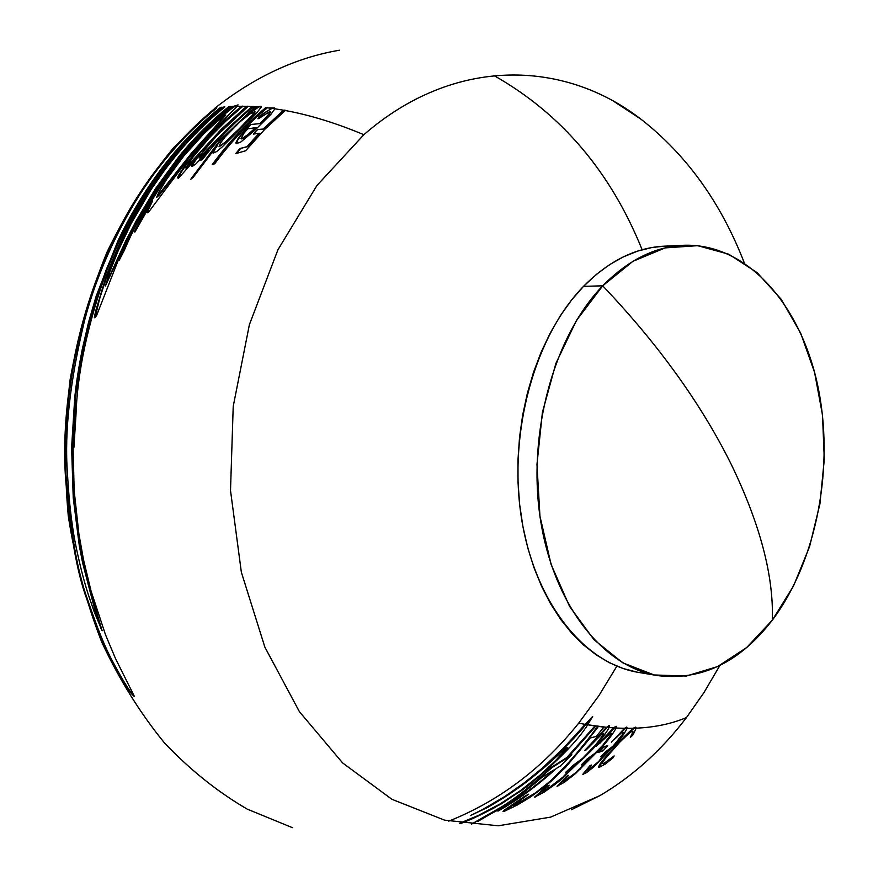 <?xml version="1.0" encoding="UTF-8"?>
<svg xmlns="http://www.w3.org/2000/svg" width="889" height="889" viewBox="0 0 889 889"><rect width="100%" height="100%" fill="white"/><g stroke="black" fill="none" stroke-linecap="round" stroke-linejoin="round"><path stroke-width="1.33" d="M272.545 108.269L274.457 107.902L275.045 108.614L272.545 108.269L275.045 108.614L270.778 114.481L255.065 130.05L240.808 142.018L236.885 143.451L237.541 140.406L241.652 134.517L250.909 124.482L260.655 123.549L269.256 114.414L270.456 111.981L269.389 111.825L258.61 118.659L259.71 116.692C265.567 112.158 269.845 109.347 272.545 108.269M259.021 106.836L261.033 106.247L261.31 107.024L259.021 106.836L261.31 107.024L257.599 111.814L222.094 147.029L216.849 151.441L213.671 152.908L214.171 150.53L217.794 144.896L193.046 177.511L190.791 179.245L220.794 140.251L255.888 106.613L256.877 106.68L248.053 114.181L259.021 106.836M235.196 106.269L238.019 104.835L237.296 106.213L235.196 106.269L237.296 106.213L212.504 131.272L188.801 158.342L148.996 211.571L147.641 212.804L147.696 211.16L152.608 200.892L134.95 231.985C146.285 208.348 160.109 185.745 176.444 164.198C193.191 142.318 211.826 123.049 232.34 106.391L233.24 106.347L213.616 123.615C224.15 114.359 231.351 108.58 235.196 106.269M609.621 725.691L607.276 727.446L609.043 727.613L607.276 727.446L586.173 749.916L584.718 750.516L606.542 727.302L603.942 727.035L596.197 736.503L590.285 737.926L565.393 767.563L545.313 786.232L529.522 797.644L517.465 804.945L504.463 811.224L502.974 811.624L504.541 809.946L524.666 796.3L528.688 794.199L514.931 804.078L513.675 805.456L514.631 805.201L535.522 792.844L550.235 781.231L564.771 766.662C575.027 755.75 585.995 742.293 597.697 726.302L595.797 726.046L569.082 756.228L571.805 754.705L560.137 766.185L556.625 768.274L535.322 786.309L513.786 801.634L471.414 824.17L502.529 806.334C517.042 797.189 533.278 784.231 551.202 767.463L566.804 757.55L594.974 725.935L585.884 724.513C578.183 734.303 564.404 748.46 544.535 766.985C527.766 782.098 508.297 795.833 486.15 808.19M566.738 748.005L567.771 747.638L567.226 748.505L562.137 754.528L549.569 767.34L531.789 782.764L521.343 790.677L494.562 807.701L479.049 815.624L460.569 823.392M547.613 786.509L535.334 797M555.692 783.976L547.613 789.565L543.512 791.188M567.171 772.197L567.915 772.297L567.093 773.752L562.07 778.753M593.185 748.671L583.351 758.473L573.694 765.64L567.026 771.93M593.741 766.963L588.251 770.041L598.675 761.495L601.72 757.45L600.831 756.828L605.098 752.227L613.043 746.149L622.411 734.481L623.189 732.614L621.467 732.769L611.399 742.204L624.545 728.313L616.044 728.013C614.31 731.803 610.143 737.581 603.542 745.36L575.583 773.497L564.426 782.276L556.992 786.287L566.649 776.341L568.638 775.375L563.77 780.375L563.359 781.264L564.382 780.986L575.216 773.052L580.884 767.474L582.428 765.34L582.439 764.562L581.384 764.796L587.151 758.973L594.852 753.361L602.842 745.182L609.876 736.025L610.81 732.914L596.197 746.304L613.521 727.858L609.087 727.524C606.865 732.025 601.597 739.048 593.263 748.582L559.07 781.275L544.513 791.921L534.622 797.122L546.457 786.554L549.18 785.154L542.735 791.421L546.857 789.399L563.081 776.986L566.993 772.663L566.982 771.919L565.604 772.385L572.961 765.473L582.595 758.328L595.286 745.282L601.364 737.381L603.042 734.414L602.831 733.592L602.153 733.881L586.184 749.916M603.142 733.892L603.864 733.936L603.22 735.748L596.33 745.082M616.321 726.591L614.266 728.013L615.988 728.113L614.266 728.013L599.719 743.426M601.675 748.405L602.942 747.027M567.56 776.43L557.736 786.22M572.705 775.964L566.06 780.664L564.126 781.087M582.584 764.784L583.328 764.973L582.973 765.885L579.828 769.574M600.531 748.682L582.495 764.596M611.143 733.192L611.854 733.225L611.465 734.714L607.454 740.67M627.078 727.335L625.3 728.458L626.967 728.48L625.3 728.458L616.399 737.626M590.685 765.862L583.562 774.263M601.797 756.928L602.475 757.617L600.786 760.117M614.066 746.027L605.854 752.394L601.742 756.817M623.178 732.358L623.878 733.081L621.789 736.825M635.979 727.369L633.857 728.402L636.202 728.324L633.857 728.402L621.667 740.204M632.712 731.569L633.601 732.314L632.201 735.703M613.254 757.539L606.254 762.851L603.142 763.773M607.331 756.072L601.386 763.262L599.208 767.44M772.319 620.144L793.51 586.007L809.557 546.702L819.925 503.941L824.292 459.457L822.503 414.996L814.568 372.347L800.7 333.242L781.309 299.426L757.039 272.567L728.769 254.21L697.665 245.675L665.15 247.898L632.901 261.333L602.72 285.825C658.282 344.254 701.088 403.684 731.125 464.114C760.073 523.954 773.797 575.961 772.319 620.144C739.737 662.405 701.443 680.885 657.46 675.596C603.02 666.872 553.336 604.687 540.334 518.776C527.21 432.976 554.047 336.031 602.72 285.825C627.967 260.188 654.904 246.675 683.552 245.275C746.382 242.908 799.833 303.482 817.413 384.081C835.004 464.858 817.369 560.292 772.319 620.144C773.797 575.961 760.073 523.954 731.125 464.114C701.088 403.684 658.282 344.254 602.72 285.825L583.517 286.347L602.72 285.825L576.472 320.429L555.881 363.434L542.401 412.418L536.967 464.402L539.945 516.153L551.091 564.426L569.549 606.376L593.985 639.691L622.767 662.816L654.126 674.962L686.286 676.051L717.623 666.572L746.704 647.503L772.319 620.144M673.984 246.197L664.372 246.164C635.702 247.564 608.754 260.955 583.517 286.347C534.878 336.075 508.13 432.01 521.287 516.954C534.333 601.997 584.04 663.661 638.524 672.395L657.46 675.596M607.698 745.66L603.131 750.772L597.908 752.55L602.909 747.038L607.698 745.66M292.492 827.703L247.231 809.123C217.849 792.043 190.324 770.052 164.643 743.137C140.429 713.545 119.459 679.885 101.757 642.147C86.255 602.453 75.098 560.37 68.275 515.898C64.13 470.648 64.741 425.264 70.098 379.747C78.143 334.853 90.522 292.125 107.247 251.587C126.194 212.893 148.374 178.2 173.777 147.496L215.294 108.069C82.61 217.972 59.107 395.172 65.686 479.816C69.964 532.667 76.965 572.305 86.678 598.741C96.445 627.778 105.058 648.948 112.525 662.249C119.848 676.085 125.905 686.275 130.683 692.82L133.394 695.687M459.713 823.258L478.126 815.535L499.807 804.101L520.621 790.499L540.468 774.775L555.769 760.362L565.348 749.838L566.604 747.371L544.801 767.107L519.387 787.298L488.217 807.134L470.337 815.624L482.516 809.568L504.808 796.488L524.466 782.676L541.668 768.685L563.248 748.382L585.162 724.368L578.706 723.146C542.623 768.252 499.318 800.922 448.789 821.136M616.888 666.15L598.897 695.631L578.706 723.146L585.162 724.368L592.641 716.49L587.673 724.802C578.083 740.326 558.103 760.74 527.722 786.054L501.44 803.823L473.259 818.391L460.947 823.458M744.293 262.866C721.001 202.725 686.575 154.842 641.013 119.226C563.937 59.53 454.068 56.118 363.868 134.706C336.02 123.06 309.817 114.992 285.269 110.514C309.817 114.992 336.02 123.06 363.868 134.706L316.917 185.512L277.924 249.776L249.387 324.674L233.218 406.395L230.507 490.472L241.352 572.205L264.889 647.192L299.415 711.678L342.621 762.94L391.905 799.3L444.6 820.158L498.24 825.792L550.635 817.124L599.997 795.577C632.779 776.23 661.605 750.227 686.464 717.579C671.384 723.846 654.648 727.369 636.246 728.147L632.935 735.025L630.334 737.403L632.846 732.169L632.212 731.369L629.79 732.614L619.466 742.504L604.987 758.973L602.586 762.606L602.353 763.507L603.709 763.607L614.132 755.939L613.221 757.617L605.498 763.951L599.008 767.474L598.419 767.196L599.753 764.318L604.353 758.484L622.533 738.315L633.101 728.258L627.023 728.335C625.745 731.436 622.689 735.925 617.866 741.782L594.008 766.729L586.518 772.619L582.817 774.263L589.952 765.673L591.407 765.062L587.818 769.307L587.507 770.152L588.251 770.041M256.654 133.606L258.943 133.339L247.042 146.674L239.874 148.53L235.852 153.497L236.763 153.197M257.666 129.516L263.833 128.983L284.424 110.114L285.513 110.314L264.711 129.394L245.642 150.752L236.596 153.408L240.619 148.441L247.798 146.574L259.699 133.239L253.265 134.095L257.666 129.516L253.287 134.072M284.18 110.314L275.012 108.825L283.658 110.225L263.122 129.027M250.909 124.493L246.731 128.038L238.73 137.484L235.918 142.573L236.141 143.54L237.263 143.54M269.289 111.847L269.623 112.747L267.911 115.281L259.966 123.593M273.734 108.047L267.322 107.825L271.801 108.38L263.066 113.67L258.966 116.803L257.866 118.759L259.077 117.815M266.3 107.702L265.755 107.647C245.786 124.093 227.906 143.129 212.127 164.754L213.249 164.154M214.438 148.852L212.904 151.808L212.938 152.997L213.716 152.93M255.71 106.758L253.476 106.624L255.154 106.724L220.061 140.351L191.446 178.256M203.059 156.442L199.803 160.642L201.125 159.787M195.536 159.287L192.146 164.632L191.546 166.532L192.257 166.432M241.908 106.269L237.219 106.302L241.308 106.269L223.45 121.926L203.825 142.151L185.434 164.898L178.789 175.033L177.511 177.678L178.1 178.178M147.841 209.137L146.663 212.56L147.363 212.582M232.251 106.469L231.629 106.502C211.104 123.149 192.48 142.407 175.733 164.276C159.409 185.823 145.585 208.404 134.25 232.04L137.262 227.273M121.826 252.265L118.47 260.366L121.915 253.643M223.972 107.036L223.317 107.102C202.736 123.749 184.001 142.996 167.088 164.865C150.608 186.401 136.573 208.971 124.982 232.585C116.448 250.265 109.947 265.633 105.469 278.702L95.545 311.406L94.334 317.762L95.023 317.584M73.198 439.944L73.209 447.723L74.043 430.387M215.994 107.969L215.005 108.114C254.732 76.81 296.27 57.496 339.642 50.184M493.995 75.576C561.237 113.648 610.621 171.71 642.136 249.742M221.161 107.325L220.483 107.402C198.547 125.138 178.7 145.796 160.953 169.366C143.729 192.491 129.261 216.627 117.548 241.775L96.268 295.837L88.567 322.229L82.388 348.788C78.81 366.724 76.276 382.803 74.787 397.039L71.609 447.567L73.231 497.818L79.332 545.902L82.655 563.048L94.39 608.043L101.035 628.656M229.329 106.624L228.695 106.669C210.826 121.137 194.313 137.651 179.178 156.231L155.597 188.524L136.339 220.572L125.538 241.252L105.535 285.036M237.107 105.291L233.151 106.424L234.485 106.38L223.306 114.737M247.153 106.347L242.841 106.269L246.575 106.336L221.661 128.938L185.834 167.81M252.509 106.569L248.098 106.38L251.943 106.536L228.673 127.583L199.069 157.942M260.321 106.458L256.699 106.824L258.288 106.947L251.587 111.114M591.874 717.823L585.884 724.513L606.542 727.302L609.443 725.335L609.087 727.524L613.521 727.858L616.088 726.269L616.044 728.013L624.545 728.313L626.778 727.046L627.023 728.335L633.101 728.258L635.535 727.146L636.246 728.147C654.648 727.369 671.384 723.846 686.464 717.579L704.077 692.409L719.879 665.472M637.191 672.162L623.233 668.528L609.543 662.794L596.297 654.949L583.617 645.036L571.671 633.124L560.603 619.311L550.547 603.709L541.645 586.462L534.011 567.749L527.744 547.768L522.954 526.744L519.698 504.908L518.031 482.538L517.976 459.88L519.543 437.221L522.71 414.83L527.433 392.971L533.644 371.902L541.268 351.877L550.191 333.119L560.292 315.828L571.449 300.182L583.517 286.347L596.341 274.434L609.765 264.533L623.645 256.732L637.802 251.042L652.093 247.498L664.45 246.153M607.265 746.138L603.653 747.193L599.23 752.094M525.877 796.233L503.607 811.501M603.887 727.102L598.43 726.446L580.784 749.327L563.259 769.252L550.991 781.398L532.411 795.655L519.276 803.545L514.542 805.234M595.763 726.091L567.526 757.717L551.925 767.629L524.977 790.977L503.252 806.512L477.893 821.425M570.605 755.939L571.049 755.128M551.48 772.019L554.38 770.241C535.689 786.965 516.92 800.578 498.062 811.068L508.097 804.523M553.658 770.074L541.823 777.431C525.321 791.788 510.486 802.934 497.329 810.89C516.187 800.4 534.967 786.798 553.658 770.074M77.176 552.002C80.755 568.593 84.544 583.006 88.533 595.274L94.167 611.676L102.113 630.768L87.189 579.928L81.61 554.658L76.454 522.532L73.943 498.296L72.52 473.37L72.287 448.078L73.254 422.719L75.421 397.527L78.71 372.869L83.066 348.799L89.244 322.218L96.957 295.781L106.524 268.967L118.237 241.73C129.95 216.572 144.418 192.424 161.654 169.277C179.4 145.707 199.247 125.049 221.194 107.291L222.05 107.202C195.68 128.616 172.488 153.941 152.486 183.201C133.383 211.593 118.181 240.697 106.88 270.534C87.633 324.185 77.332 372.458 75.954 415.352L73.887 447.778L75.621 402.517L73.054 446.778L74.176 490.772L78.865 533.756L83.522 559.759L91.022 590.907L105.458 634.635L115.626 658.849L133.906 695.42C134.695 697.287 133.85 696.465 131.372 692.976C126.582 686.43 120.526 676.24 113.192 662.405C105.735 649.092 97.112 627.912 87.344 598.864C77.632 572.416 70.642 532.755 66.364 479.882C59.774 395.205 83.288 217.916 216.005 107.969L216.838 107.847C182.445 135.984 153.719 169.899 130.672 209.582C109.491 246.942 94.156 283.769 84.677 320.073C70.031 380.525 64.297 431.643 67.453 473.415C69.131 504.43 72.376 530.633 77.176 552.002M177.067 154.253L165.065 169.488L151.219 189.301L131.05 223.772L118.048 251.065L109.78 271.878L105.335 286.058L126.138 241.397L142.84 210.26L160.031 182.845L179.878 156.142C195.024 137.562 211.538 121.037 229.406 106.558L230.295 106.502C206.959 125.46 186.123 147.652 167.788 173.077C150.074 197.958 135.539 223.795 124.204 250.598L119.17 260.333L132.483 230.451L118.37 259.91L96.634 315.406L95.012 317.773L99.857 297.937L106.124 278.746L114.759 256.443L125.682 232.529C137.273 208.915 151.308 186.334 167.788 164.787C184.701 142.907 203.448 123.649 224.017 107.002L224.895 106.913C207.726 120.782 191.78 136.562 177.067 154.253M194.913 149.863L225.839 115.037L216.638 121.96L203.714 133.95L183.879 155.919L166.81 179.033L158.92 192.057L156.642 197.402L159.32 195.002L194.913 149.863M225.373 115.27L191.202 153.508L156.62 197.214M242.975 106.158L225.662 121.315L209.248 137.928L192.38 157.853L185.957 168.054L222.394 128.849L247.298 106.224L248.253 106.258L216.949 135.539L202.903 151.852L199.303 157.22L199.125 158.086L199.903 157.798L229.395 127.483L252.676 106.436L253.643 106.48C234.952 121.782 217.949 139.34 202.648 159.175L200.525 160.565L208.748 150.219L196.036 163.787L192.268 166.454L193.935 162.676L200.103 153.975L178.356 178.345L180.667 172.977L188.468 161.665L201.859 145.118L215.594 130.25L232.996 113.792L242.041 106.158L242.975 106.158M239.963 128.649L252.543 115.626L255.487 111.425L249.998 113.859L239.874 121.915L225.173 136.895L220.561 142.907L219.05 146.807L225.706 142.229L239.963 128.649M254.543 111.281L251.798 115.726L239.23 128.749L224.973 142.318L218.972 146.785M267.533 107.658C247.92 123.804 230.34 142.462 214.794 163.643L212.871 164.665C228.651 143.04 246.531 123.993 266.511 107.536L267.533 107.658M254.298 129.538L256.41 127.594L247.731 128.827L243.853 133.328L241.019 138.551L241.975 138.884L244.464 137.628L254.298 129.538M252.854 128.027L255.654 127.694L247.52 134.884L241.441 138.906M664.372 246.164L683.552 245.275M571.416 809.735L599.997 795.577M614.343 101.724L641.013 119.226"/></g></svg>
